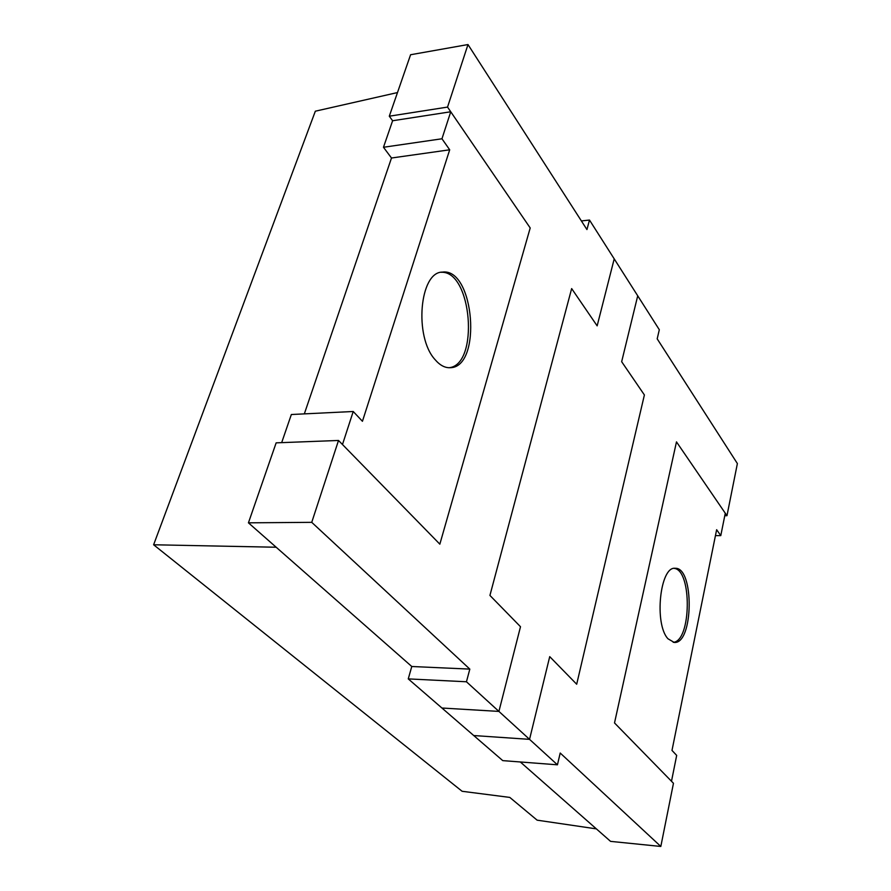 <?xml version="1.0" encoding="UTF-8"?>
<svg xmlns="http://www.w3.org/2000/svg" width="891" height="891" viewBox="0 0 891 891"><rect width="100%" height="100%" fill="white"/><g stroke="black" fill="none" stroke-linecap="round" stroke-linejoin="round"><path stroke-width="1.34" d="M520.311 761.972L596.369 828.875L537.128 820.165L509.797 797.412L462.117 791.286L153.62 544.769L276.177 547.241L411.776 666.501L469.824 669.108L466.45 681.771L498.915 711.408L520.5 626.718L489.927 595.433L571.654 288.584L597.148 325.861L614.211 258.869L589.486 220.044L586.946 229.577L467.987 44.55L447.538 107.087L530.201 227.962L439.842 544.167L338.513 440.466L311.739 522.338L469.824 669.108M614.512 722.946L676.481 441.88L726.967 515.7L737.38 463.565L657.19 338.836L659.318 329.737L637.722 295.812L621.662 361.701L644.393 394.958L576.689 684.232L549.725 656.634L529.544 739.352L557.443 764.812L560.205 753.029L660.821 846.45L673.462 783.278L614.512 722.946L671.491 781.262L676.681 755.401L671.992 750.422L716.642 529.711L720.786 535.614L725.274 513.227L676.481 441.88L614.512 722.946M596.369 828.875L610.569 841.371L660.821 846.45M411.776 666.501L408.256 678.897L441.936 708.022L498.915 711.408L520.5 626.718L489.927 595.433L571.654 288.584L597.148 325.861L614.211 258.869L637.722 295.812L621.662 361.701L644.393 394.958L576.689 684.232L549.725 656.634L529.544 739.352L473.745 735.543L502.758 760.624L557.443 764.812M408.256 678.897L466.45 681.771M338.513 440.466L276.143 442.849L248.433 522.828L311.739 522.338M248.433 522.828L276.177 547.241M467.987 44.55L410.584 54.741L389.3 116.198L447.538 107.087M389.3 116.198L392.608 120.753L450.746 111.765L530.201 227.962L439.842 544.167L342.478 444.52L353.226 411.497L362.437 421.287L449.699 149.799L441.958 138.773L450.746 111.765M581.389 220.935L589.486 220.044M724.773 515.711L726.967 515.7M397.486 92.564L315.336 111.197L153.62 544.769M281.667 442.638L291.357 414.515L353.226 411.497M304.332 413.881L391.494 158.008L449.699 149.799M391.494 158.008L383.475 147.271L441.958 138.773M383.475 147.271L392.608 120.753M435.064 359.619C413.914 336.854 419.583 271.8 442.37 272.111C474.402 267.423 482.354 367.571 450.2 367.705C444.932 367.972 439.887 365.277 435.064 359.619M441.179 272.29C471.996 270.418 479.514 365.009 449.008 367.727M473.745 735.543L529.544 739.352L498.915 711.408L441.936 708.022L473.745 735.543M715.44 535.625L720.786 535.614M668.016 638.814C653.916 624.101 660.019 565.985 675.166 568.302C694.457 566.954 693.543 644.449 674.22 642.433L668.016 638.814M674.164 568.38C692.218 569.872 691.371 641.442 673.217 642.311"/></g></svg>
